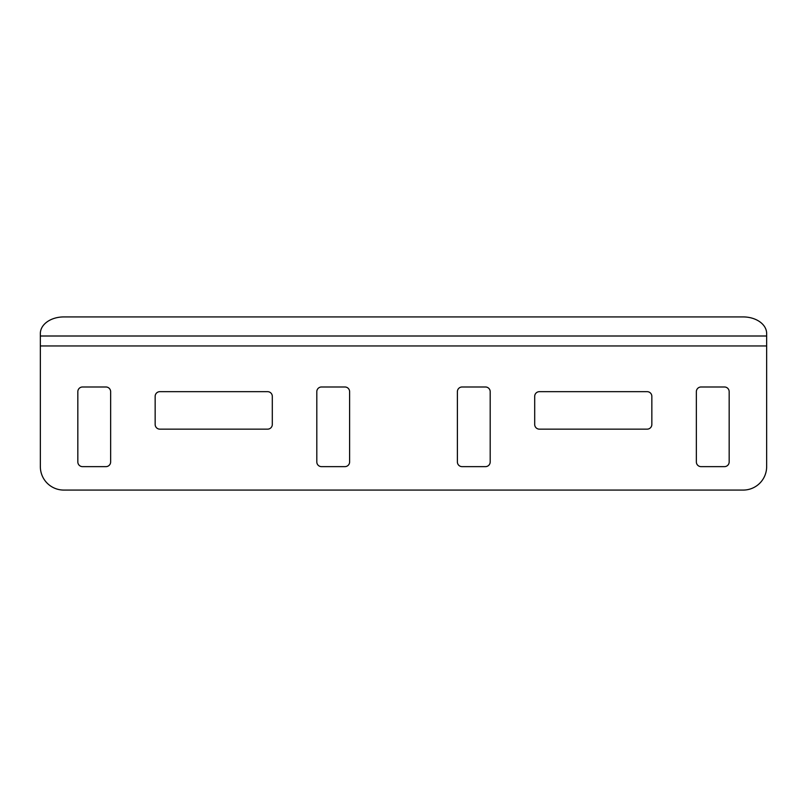 <?xml version="1.0" encoding="UTF-8"?>
<svg xmlns="http://www.w3.org/2000/svg" width="807" height="807" viewBox="0 0 807 807"><rect width="100%" height="100%" fill="white"/><g stroke="black" fill="none" stroke-linecap="round" stroke-linejoin="round"><path stroke-width="1.21" d="M267.611 391.667A4.691 4.691 0 0 1 272.302 396.358L272.302 424.472A4.691 4.691 0 0 1 267.611 429.153L159.836 429.153A4.691 4.691 0 0 1 155.156 424.472L155.156 396.358A4.691 4.691 0 0 1 159.836 391.667L267.611 391.667M539.389 429.153A4.691 4.691 0 0 1 534.698 424.472L534.698 396.358A4.691 4.691 0 0 1 539.389 391.667L647.164 391.667A4.691 4.691 0 0 1 651.844 396.358L651.844 424.472A4.691 4.691 0 0 1 647.164 429.153L539.389 429.153M696.36 391.667A4.691 4.691 0 0 1 701.051 386.987L724.474 386.987A4.691 4.691 0 0 1 729.165 391.667L729.165 461.957A4.691 4.691 0 0 1 724.474 466.638L701.051 466.638A4.691 4.691 0 0 1 696.36 461.957L696.36 391.667M457.387 391.667A4.691 4.691 0 0 1 462.068 386.987L485.501 386.987A4.691 4.691 0 0 1 490.192 391.667L490.192 461.957A4.691 4.691 0 0 1 485.501 466.638L462.068 466.638A4.691 4.691 0 0 1 457.387 461.957L457.387 391.667M766.65 336.005L766.65 466.638A23.433 23.433 0 0 1 743.217 490.071L63.783 490.071A23.433 23.433 0 0 1 40.35 466.638L40.35 333.493A23.433 16.564 0 0 1 63.783 316.929L743.217 316.929A23.433 16.564 0 0 1 766.65 333.493L766.65 336.005L40.35 336.005M344.932 386.987L321.499 386.987A4.691 4.691 0 0 0 316.808 391.667L316.808 461.957A4.691 4.691 0 0 0 321.499 466.638L344.932 466.638A4.691 4.691 0 0 0 349.613 461.957L349.613 391.667A4.691 4.691 0 0 0 344.932 386.987M105.949 386.987L82.526 386.987A4.691 4.691 0 0 0 77.835 391.667L77.835 461.957A4.691 4.691 0 0 0 82.526 466.638L105.949 466.638A4.691 4.691 0 0 0 110.64 461.957L110.64 391.667A4.691 4.691 0 0 0 105.949 386.987M766.65 345.951L40.35 345.951"/></g></svg>
